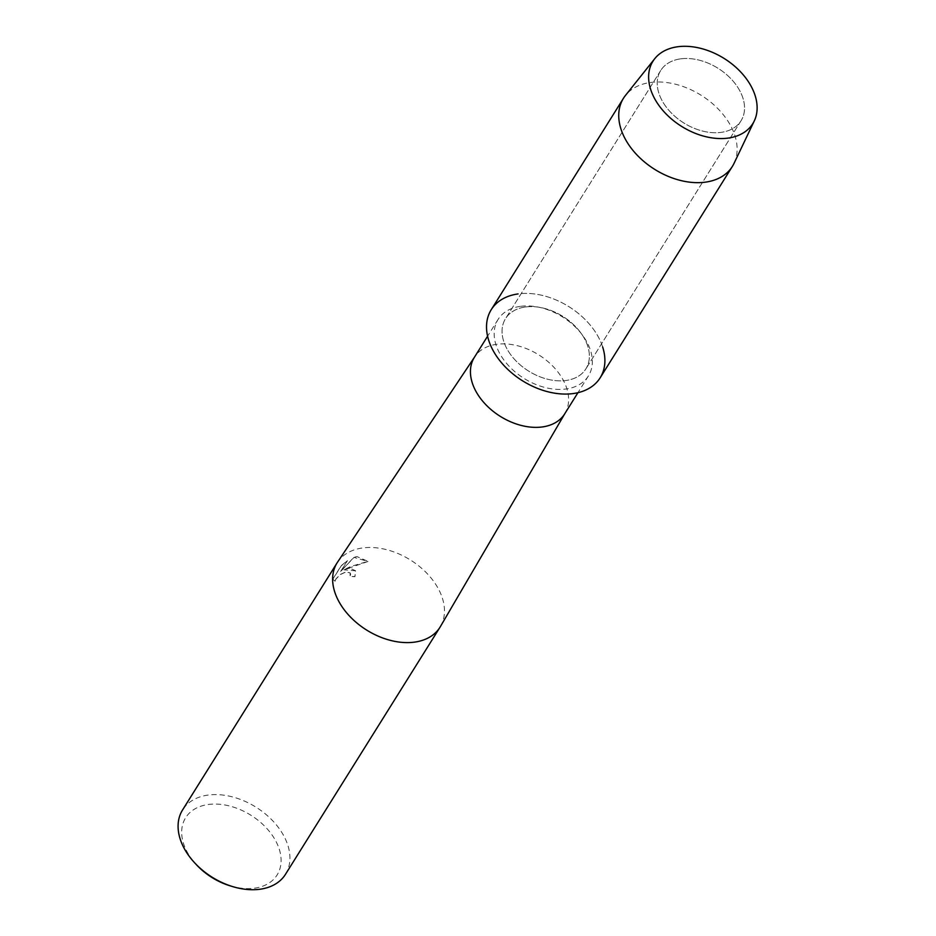<?xml version="1.0" encoding="UTF-8"?>
<svg xmlns="http://www.w3.org/2000/svg" width="936" height="936" viewBox="0 0 936 936"><rect width="100%" height="100%" fill="white"/><g stroke="black" fill="none" stroke-linecap="round" stroke-linejoin="round"><path stroke-width="0.7" stroke-dasharray="4.68 3.51" d="M680.367 58.886A47.385 32.257 32 0 0 660.722 70.481A47.385 32.257 32 0 0 671.393 113.034A47.385 32.257 32 0 0 721.41 132.327A47.385 32.257 32 0 0 741.055 120.732A47.385 32.257 32 0 0 730.396 78.191A47.385 32.257 32 0 0 680.367 58.886A47.385 32.257 32 0 0 660.722 70.481A47.385 32.257 32 0 0 671.393 113.034A47.385 32.257 32 0 0 721.41 132.327A47.385 32.257 32 0 0 741.055 120.732A47.385 32.257 32 0 0 730.396 78.191A47.385 32.257 32 0 0 680.367 58.886M525.19 307.008A47.385 32.257 32 0 0 505.545 318.614A47.385 32.257 32 0 0 516.216 361.156A47.385 32.257 32 0 0 566.233 380.461A47.385 32.257 32 0 0 585.889 368.854A47.385 32.257 32 0 0 575.219 326.313A47.385 32.257 32 0 0 525.19 307.008A47.385 32.257 32 0 0 505.545 318.614A47.385 32.257 32 0 0 516.216 361.156A47.385 32.257 32 0 0 566.233 380.461A47.385 32.257 32 0 0 585.889 368.854A47.385 32.257 32 0 0 575.219 326.313A47.385 32.257 32 0 0 525.19 307.008M520.182 306.376A53.27 36.27 32 0 0 498.092 319.422A53.27 36.27 32 0 0 510.085 367.251A53.27 36.27 32 0 0 566.338 388.955A53.27 36.27 32 0 0 588.428 375.909A53.27 36.27 32 0 0 576.424 328.08A53.27 36.27 32 0 0 520.182 306.376M564.689 413.864A53.27 36.27 32 0 0 565.075 413.232A53.27 36.27 32 0 0 552.322 365.66A53.27 36.27 32 0 0 496.443 344.331A53.27 36.27 32 0 0 474.751 356.745A53.27 36.27 32 0 0 474.353 357.376M440.446 626.5A60.688 41.313 32 0 0 425.915 572.294A60.688 41.313 32 0 0 362.255 548.005A60.688 41.313 32 0 0 337.557 562.15M349.69 568.105L343.875 569.743L350.696 566.502L367.953 561.354L356.909 556.557L353.937 557.283L340.622 571.416L347.408 560.57L341.172 565.742L332.795 579.127L333.052 579.864L335.065 581.139L335.895 578.951L340.189 574.517L345.992 571.814L350.286 573.101L349.83 576.529A60.688 41.313 -148 0 1 354.896 576.576L355.528 570.703L349.69 568.105M285.468 874.341A60.688 41.313 32 0 0 271.803 819.842A60.688 41.313 32 0 0 207.722 795.12A60.688 41.313 32 0 0 182.555 809.979M230.197 885.854A53.949 36.726 32 0 0 254.756 888.159A53.949 36.726 32 0 0 275.266 840.083A53.949 36.726 32 0 0 208.014 804.527A53.949 36.726 32 0 0 196.396 864.712M335.123 581.244L332.865 579.232L341.23 565.859L347.467 560.676L340.681 571.522L353.995 557.388L368.012 561.471L343.933 569.848L355.586 570.808L354.955 576.693A60.559 41.219 32 0 0 349.888 576.635L350.637 574.201L350.123 572.879L346.051 571.919L340.248 574.622L335.954 579.056L335.065 581.151M602.655 346.964A64.233 43.723 32 0 0 517.889 293.951A64.233 43.723 32 0 0 491.248 309.676M734.023 163.402A64.233 43.723 32 0 0 716.204 106.996A64.233 43.723 32 0 0 650.099 82.543A64.233 43.723 32 0 0 625.423 95.495M600.175 377.793A64.233 43.723 32 0 0 585.714 320.124A64.233 43.723 32 0 0 517.889 293.951M660.722 70.481L505.545 318.614L660.722 70.481M498.092 319.422L487.597 336.2M588.428 375.909L577.933 392.699M741.055 120.732L585.889 368.854L741.055 120.732"/><path stroke-width="1.4" d="M677.371 46.8A58.874 40.072 32 0 0 654.989 99.274A58.874 40.072 32 0 0 728.383 138.06A58.874 40.072 32 0 0 750.754 85.585A58.874 40.072 32 0 0 677.371 46.8A58.874 40.072 32 0 0 654.755 58.675A58.874 40.072 32 0 0 664.689 112.472A58.874 40.072 32 0 0 728.383 138.06A58.874 40.072 32 0 0 754.287 120.919A58.874 40.072 32 0 0 737.954 69.217A58.874 40.072 32 0 0 677.371 46.8M517.889 293.951A64.233 43.723 32 0 0 493.471 351.199A64.233 43.723 32 0 0 573.534 393.518A64.233 43.723 32 0 0 602.655 346.964M487.597 336.2L474.353 357.376A53.27 36.27 32 0 0 486.346 405.206A53.27 36.27 32 0 0 542.599 426.91A53.27 36.27 32 0 0 564.689 413.864L577.933 392.699M474.552 357.061L337.557 562.15A60.688 41.313 32 0 0 337.089 562.864A60.688 41.313 32 0 0 350.766 617.35A60.688 41.313 32 0 0 414.847 642.084A60.688 41.313 32 0 0 440.014 627.225A60.688 41.313 32 0 0 440.446 626.5L564.888 413.56M337.089 562.864L182.555 809.979A60.688 41.313 32 0 0 194.641 862.817A60.688 41.313 32 0 0 232.666 886.603A60.688 41.313 32 0 0 260.302 889.2A60.688 41.313 32 0 0 285.468 874.341L440.014 627.225M194.641 862.817L196.396 864.712A53.949 36.726 32 0 0 230.197 885.854L232.666 886.603M654.755 58.675L625.423 95.495A64.233 43.723 32 0 0 623.47 98.268A64.233 43.723 32 0 0 637.931 155.938A64.233 43.723 32 0 0 705.756 182.111A64.233 43.723 32 0 0 732.385 166.386A64.233 43.723 32 0 0 734.023 163.402L754.287 120.919M623.47 98.268L491.248 309.676A64.233 43.723 32 0 0 505.721 367.357A64.233 43.723 32 0 0 573.534 393.518A64.233 43.723 32 0 0 600.175 377.793L732.385 166.386"/></g></svg>
